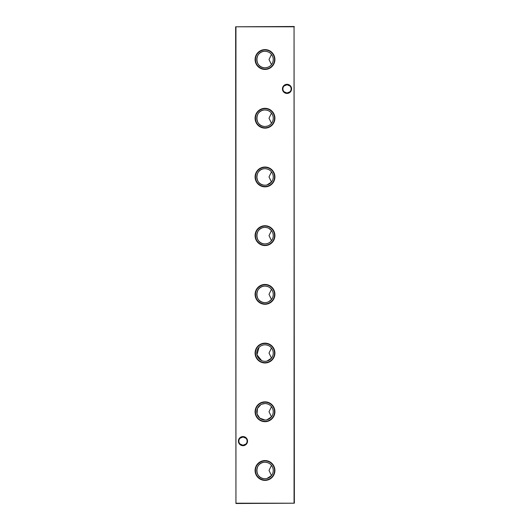 <?xml version="1.0" encoding="UTF-8"?>
<svg xmlns="http://www.w3.org/2000/svg" width="530" height="530" viewBox="0 0 530 530"><rect width="100%" height="100%" fill="white"/><g stroke="black" fill="none" stroke-linecap="round" stroke-linejoin="round"><path stroke-width="0.79" d="M265 460.57A9.911 9.911 0 0 0 255.089 470.474A9.911 9.911 0 0 0 265 480.385A9.911 9.911 0 0 0 274.911 470.474A9.911 9.911 0 0 0 265 460.57M265 460.928A9.547 9.547 0 0 0 255.453 470.474A9.547 9.547 0 0 0 265 480.028A9.547 9.547 0 0 0 274.547 470.474A9.547 9.547 0 0 0 265 460.928M266.974 478.484L271.486 475.576L269.015 470.468L271.486 465.38C270.015 463.439 267.849 462.392 265 462.226A8.248 8.248 0 0 0 256.752 470.474A8.248 8.248 0 0 0 265 478.723A8.248 8.248 0 0 0 273.248 470.474A8.248 8.248 0 0 0 265 462.226C254.261 461.961 254.274 479.007 265 478.723M265 401.859A9.911 9.911 0 0 0 255.089 411.77A9.911 9.911 0 0 0 265 421.681A9.911 9.911 0 0 0 274.911 411.77A9.911 9.911 0 0 0 265 401.859M265 402.217A9.547 9.547 0 0 0 255.453 411.77A9.547 9.547 0 0 0 265 421.317A9.547 9.547 0 0 0 274.547 411.77A9.547 9.547 0 0 0 265 402.217M266.974 419.78L271.486 416.865L269.015 411.764L271.486 406.676C270.015 404.734 267.849 403.681 265 403.522A8.248 8.248 0 0 0 256.752 411.77A8.248 8.248 0 0 0 265 420.018A8.248 8.248 0 0 0 273.248 411.77A8.248 8.248 0 0 0 265 403.522L261.635 404.238M260.899 404.609L257.481 408.372L257.03 413.89L259.766 418.143L265 420.018M265 343.149A9.911 9.911 0 0 0 255.089 353.059A9.911 9.911 0 0 0 265 362.97A9.911 9.911 0 0 0 274.911 353.059A9.911 9.911 0 0 0 265 343.149M265 343.513A9.547 9.547 0 0 0 255.453 353.059A9.547 9.547 0 0 0 265 362.613A9.547 9.547 0 0 0 274.547 353.059A9.547 9.547 0 0 0 265 343.513M266.974 361.069L271.486 358.154L269.015 353.053L271.486 347.965C270.015 346.024 267.849 344.977 265 344.811A8.248 8.248 0 0 0 256.752 353.059A8.248 8.248 0 0 0 265 361.308A8.248 8.248 0 0 0 273.248 353.059A8.248 8.248 0 0 0 265 344.811L264.112 344.858M263.251 345.003L261.635 345.533M260.899 345.904L260.223 346.335M259.057 347.342L256.937 354.789L261.635 360.592M265 284.444A9.911 9.911 0 0 0 255.089 294.355A9.911 9.911 0 0 0 265 304.266A9.911 9.911 0 0 0 274.911 294.355A9.911 9.911 0 0 0 265 284.444M265 284.802A9.547 9.547 0 0 0 255.453 294.355A9.547 9.547 0 0 0 265 303.902A9.547 9.547 0 0 0 274.547 294.355A9.547 9.547 0 0 0 265 284.802M268.77 301.689L271.486 299.45L269.015 294.349L271.486 289.261C270.015 287.32 267.849 286.266 265 286.107A8.248 8.248 0 0 0 256.752 294.355A8.248 8.248 0 0 0 265 302.603A8.248 8.248 0 0 0 273.248 294.355A8.248 8.248 0 0 0 265 286.107C254.261 285.842 254.274 302.882 265 302.603M265 225.734A9.911 9.911 0 0 0 255.089 235.645A9.911 9.911 0 0 0 265 245.556A9.911 9.911 0 0 0 274.911 235.645A9.911 9.911 0 0 0 265 225.734M265 226.098A9.547 9.547 0 0 0 255.453 235.645A9.547 9.547 0 0 0 265 245.198A9.547 9.547 0 0 0 274.547 235.645A9.547 9.547 0 0 0 265 226.098M266.974 227.635L265 227.397A8.248 8.248 0 0 0 256.752 235.645A8.248 8.248 0 0 0 265 243.893C267.855 243.734 270.015 242.68 271.486 240.739L269.015 235.638L271.486 230.55L268.77 228.311M265 227.397C254.261 227.131 254.274 244.178 265 243.893A8.248 8.248 0 0 0 273.248 235.645A8.248 8.248 0 0 0 265 227.397M265 167.029A9.911 9.911 0 0 0 255.089 176.94A9.911 9.911 0 0 0 265 186.852A9.911 9.911 0 0 0 274.911 176.94A9.911 9.911 0 0 0 265 167.029M265 167.387A9.547 9.547 0 0 0 255.453 176.94A9.547 9.547 0 0 0 265 186.487A9.547 9.547 0 0 0 274.547 176.94A9.547 9.547 0 0 0 265 167.387M266.974 184.95L271.486 182.035L269.015 176.934L271.486 171.846C270.015 169.905 267.849 168.851 265 168.692A8.248 8.248 0 0 0 256.752 176.94A8.248 8.248 0 0 0 265 185.189A8.248 8.248 0 0 0 273.248 176.94A8.248 8.248 0 0 0 265 168.692C254.261 168.427 254.274 185.467 265 185.189M265 108.319A9.911 9.911 0 0 0 255.089 118.23A9.911 9.911 0 0 0 265 128.141A9.911 9.911 0 0 0 274.911 118.23A9.911 9.911 0 0 0 265 108.319M265 108.683A9.547 9.547 0 0 0 255.453 118.23A9.547 9.547 0 0 0 265 127.783A9.547 9.547 0 0 0 274.547 118.23A9.547 9.547 0 0 0 265 108.683M265 109.982A8.248 8.248 0 0 0 256.752 118.23A8.248 8.248 0 0 0 265 126.478C267.855 126.319 270.015 125.266 271.486 123.324L269.015 118.223L271.486 113.135C270.015 111.194 267.849 110.141 265 109.982C254.261 109.717 254.274 126.763 265 126.478A8.248 8.248 0 0 0 273.248 118.23A8.248 8.248 0 0 0 265 109.982M265 49.615A9.911 9.911 0 0 0 255.089 59.526A9.911 9.911 0 0 0 265 69.43A9.911 9.911 0 0 0 274.911 59.526A9.911 9.911 0 0 0 265 49.615M265 49.972A9.547 9.547 0 0 0 255.453 59.526A9.547 9.547 0 0 0 265 69.072A9.547 9.547 0 0 0 274.547 59.526A9.547 9.547 0 0 0 265 49.972M265 51.278A8.248 8.248 0 0 0 256.752 59.526A8.248 8.248 0 0 0 265 67.774C267.855 67.608 270.015 66.555 271.486 64.62L269.015 59.519L271.486 54.424C270.015 52.49 267.849 51.436 265 51.278C254.261 51.012 254.274 68.052 265 67.774A8.248 8.248 0 0 0 273.248 59.526A8.248 8.248 0 0 0 265 51.278M240.03 438.244L242.985 436.998A4.127 4.127 0 0 0 238.858 441.126A4.127 4.127 0 0 0 242.985 445.246L240.03 444.001M242.985 445.69A4.565 4.565 0 0 1 238.42 441.126A4.565 4.565 0 0 1 242.985 436.561A4.565 4.565 0 0 1 247.55 441.126A4.565 4.565 0 0 1 242.985 445.69M284.06 85.999L287.015 84.754A4.127 4.127 0 0 0 282.894 88.874A4.127 4.127 0 0 0 287.015 93.002L284.06 91.756M287.015 93.439A4.565 4.565 0 0 1 282.45 88.874A4.565 4.565 0 0 1 287.015 84.31A4.565 4.565 0 0 1 291.579 88.874A4.565 4.565 0 0 1 287.015 93.439M289.97 91.756L287.015 93.002A4.127 4.127 0 0 0 291.142 88.874A4.127 4.127 0 0 0 287.015 84.754L289.97 85.999M245.94 444.001L242.985 445.246A4.127 4.127 0 0 0 247.106 441.126A4.127 4.127 0 0 0 242.985 436.998L245.94 438.244M294.057 26.5L235.943 26.791L235.943 503.208L294.057 503.208L294.057 26.791L294.355 503.208L235.943 503.5L235.645 26.791L294.355 26.791M266.974 302.365L267.908 302.073"/></g></svg>
